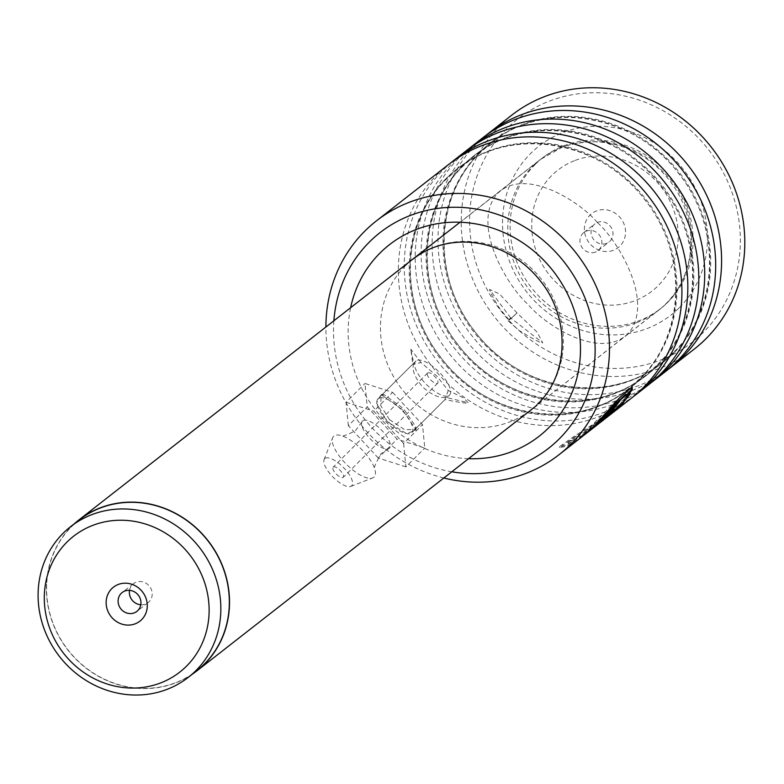 <?xml version="1.0" encoding="UTF-8"?>
<svg xmlns="http://www.w3.org/2000/svg" width="784" height="784" viewBox="0 0 784 784"><rect width="100%" height="100%" fill="white"/><g stroke="black" fill="none" stroke-linecap="round" stroke-linejoin="round"><path stroke-width="0.59" stroke-dasharray="3.92 2.94" d="M140.797 604.778A11.966 11.103 -128 0 0 145.432 604.111A11.966 11.103 -128 0 0 148.147 602.582A11.966 11.103 -128 0 0 150.469 587.716A11.966 11.103 -128 0 0 136.132 582.208A11.966 11.103 -128 0 0 133.417 583.727A11.966 11.103 -128 0 0 129.517 590.332M79.115 520.017A95.599 88.7 -128 0 0 60.505 638.872A95.599 88.7 -128 0 0 175.116 682.884A95.599 88.7 -128 0 0 196.813 670.702M613.343 250.302A21.531 19.982 52 0 1 586.167 237.699A21.531 19.982 52 0 1 596.604 210.876A21.531 19.982 52 0 1 623.78 223.479A21.531 19.982 52 0 1 613.343 250.302M606.483 243.412A11.486 10.653 52 0 1 592.714 238.12A11.486 10.653 52 0 1 594.948 223.842A11.486 10.653 52 0 1 597.555 222.382A11.486 10.653 52 0 1 611.324 227.664A11.486 10.653 52 0 1 609.09 241.942A11.486 10.653 52 0 1 606.483 243.412M595.37 252.085A11.486 10.653 52 0 1 581.601 246.803A11.486 10.653 52 0 1 583.845 232.525A11.486 10.653 52 0 1 586.442 231.064A11.486 10.653 52 0 1 600.211 236.347A11.486 10.653 52 0 1 597.976 250.625A11.486 10.653 52 0 1 595.37 252.085M74.696 523.467A95.795 88.876 -128 0 0 61.926 641.537A95.795 88.876 -128 0 0 175.195 683.06A95.795 88.876 -128 0 0 192.394 674.152M402.466 409.777L381.073 394.46L376.624 403.025L387.237 421.714L406.739 433.728L416.02 429.887L402.466 409.777M389.472 419.616L380.71 405.573L381.132 395.655L384.14 394.675L403.535 408.631L415.843 426.79L414.922 429.544L404.544 429.603L389.472 419.616L387.237 421.714M333.866 320.793A136.857 126.988 -128 0 0 451.8 471.782M443.822 478.005A148.343 137.641 52 0 1 325.899 327.016M703.209 332.465A141.649 131.428 52 0 1 511.805 323.469A141.649 131.428 52 0 1 506.748 128.703A141.649 131.428 52 0 1 698.152 137.71A141.649 131.428 52 0 1 703.209 332.465M511.687 115.219A148.343 137.641 -128 0 0 500.133 125.43A148.343 137.641 -128 0 0 499.82 323.273A148.343 137.641 -128 0 0 694.32 349.037M679.316 307.691A107.192 99.46 -128 0 0 675.485 160.299A107.192 99.46 -128 0 0 530.641 153.488A107.192 99.46 -128 0 0 534.472 300.88A107.192 99.46 -128 0 0 679.316 307.691M535.227 164.385A95.707 88.798 52 0 1 542.685 157.8A95.707 88.798 52 0 1 668.174 174.42A95.707 88.798 52 0 1 667.968 302.065A95.707 88.798 52 0 1 660.51 308.651A95.707 88.798 52 0 1 535.031 292.03A95.707 88.798 52 0 1 535.227 164.385M451.8 162.063A148.343 137.641 -128 0 0 443.156 169.922A148.343 137.641 -128 0 0 441.539 366.236A148.343 137.641 -128 0 0 634.364 395.802M631.443 398.145A148.343 137.641 52 0 1 436.943 372.38A148.343 137.641 52 0 1 437.256 174.538A148.343 137.641 52 0 1 448.811 164.326M468.685 148.882A148.343 137.641 -128 0 0 460.041 156.741A148.343 137.641 -128 0 0 458.415 353.045A148.343 137.641 -128 0 0 651.249 382.612M648.329 384.964A148.343 137.641 52 0 1 453.818 359.199A148.343 137.641 52 0 1 454.132 161.357A148.343 137.641 52 0 1 465.696 151.145M485.561 135.691A148.343 137.641 -128 0 0 476.917 143.55A148.343 137.641 -128 0 0 475.29 339.864A148.343 137.641 -128 0 0 668.125 369.431M665.204 371.783A148.343 137.641 52 0 1 470.704 346.009A148.343 137.641 52 0 1 471.017 148.166A148.343 137.641 52 0 1 482.572 137.955M631.718 386.796L614.362 402.388L581.836 435.679L566.283 445.43L559.384 446.723L574.907 435.747L609.795 413.844L590.185 429.162A147.392 136.749 -128 0 1 583.492 434.052L584.041 434.836L600.093 422.292L577.347 436.61L568.41 443.479L583.855 435.296M584.041 434.836A148.343 137.641 -128 0 0 590.773 429.916M582.424 436.433L566.724 446.272L559.766 447.586L575.172 436.688L609.893 414.981M413.785 363.462C411.61 369.372 414.501 377.124 422.458 386.737C431.337 394.754 439.109 398.301 445.792 397.39L468.195 402.721L463.05 397.664L448.272 390.481L436.521 375.752L420.988 362.512C413.864 364.286 411.473 364.599 413.785 363.462L412.796 364.119L410.777 349.145L413.785 363.462M510.609 317.883L489.49 289.414L499.408 293.853L516.979 312.904L537.099 332.102L542.704 342.863L510.609 317.883A11.966 0.5 136 0 0 508.11 320.793A11.966 0.5 136 0 0 517.166 312.757M420.988 362.512L410.777 349.145M448.272 390.481L444.979 399.556C459.63 402.574 467.362 403.633 468.195 402.721M414.922 429.544L444.979 399.556M510.796 317.736A11.966 0.5 136 0 0 509.022 319.892A11.966 0.5 136 0 0 516.979 312.904M624.975 399.526L629.748 392.892L623.809 399.37L619.732 404.436L620.409 405.112M623.809 399.37L624.525 400.007M619.732 404.436L607.59 413.864L608.266 414.54M608.57 414.354L607.894 413.687L613.784 407.092L614.499 407.729M613.784 407.092A147.392 136.749 -128 0 0 619.223 400.105L619.977 400.693M619.223 400.105L601.563 419.842L604.562 417.5M601.338 421.135L600.691 420.42L601.563 419.842L602.2 420.557M617.028 407.749L624.309 400.31M629.748 392.892L630.483 393.49M609.795 413.844L610.824 414.256M610.226 413.501L590.607 428.828L591.195 429.583M583.492 434.052L599.544 421.508L600.093 422.292M599.544 421.508L576.887 435.777L567.979 442.637L584.668 433.464L610.824 408.043M625.887 394.136L625.73 396.038L626.475 396.635M625.73 396.038L626.759 394.871M362.659 420.851A19.139 7.095 45.1 0 0 361.836 421.998A19.139 7.095 45.1 0 0 370.959 439.589A19.139 7.095 45.1 0 0 388.521 448.762A19.139 7.095 45.1 0 0 389.305 448.311A19.139 7.095 45.1 0 0 381.494 430.073A19.139 7.095 45.1 0 0 362.659 420.851M333.21 467.088A7.174 2.656 -134.9 0 1 340.187 470.449A7.174 2.656 -134.9 0 1 343.274 477.319A7.174 2.656 -134.9 0 1 343.206 477.387A7.174 2.656 -134.9 0 1 336.228 474.026A7.174 2.656 -134.9 0 1 333.141 467.156A7.174 2.656 -134.9 0 1 333.21 467.088M427.643 372.959A7.174 2.656 -134.9 0 1 434.61 376.32A7.174 2.656 -134.9 0 1 437.707 383.19A7.174 2.656 -134.9 0 1 437.629 383.249A7.174 2.656 -134.9 0 1 430.661 379.887A7.174 2.656 -134.9 0 1 427.574 373.017A7.174 2.656 -134.9 0 1 427.643 372.959M324.88 458.503A19.139 7.095 45.1 0 0 324.057 459.659A19.139 7.095 45.1 0 0 333.18 477.25A19.139 7.095 45.1 0 0 350.732 486.423A19.139 7.095 45.1 0 0 351.526 485.962A19.139 7.095 45.1 0 0 343.715 467.725A19.139 7.095 45.1 0 0 324.88 458.503M333.847 436.071A28.714 10.643 45.1 0 0 332.612 437.805A28.714 10.643 45.1 0 0 346.293 464.177A28.714 10.643 45.1 0 0 372.625 477.946A28.714 10.643 45.1 0 0 373.811 477.26A28.714 10.643 45.1 0 0 374.968 469.763A28.714 10.643 45.1 0 0 340.795 435.483A28.714 10.643 45.1 0 0 333.847 436.071M415.981 360.944A23.932 8.869 45.1 0 0 415.745 361.159A23.932 8.869 45.1 0 0 426.055 384.052A23.932 8.869 45.1 0 0 449.291 395.263A23.932 8.869 45.1 0 0 449.526 395.048A23.932 8.869 45.1 0 0 439.226 372.155A23.932 8.869 45.1 0 0 415.981 360.944M378.211 398.595A23.932 8.869 45.1 0 0 377.976 398.811A23.932 8.869 45.1 0 0 388.276 421.704A23.932 8.869 45.1 0 0 411.522 432.915A23.932 8.869 45.1 0 0 411.757 432.699A23.932 8.869 45.1 0 0 401.447 409.807A23.932 8.869 45.1 0 0 378.211 398.595M392.598 392.333L422.498 424.634L424.771 448.056L397.125 439.177L367.226 406.876L364.962 383.454L392.598 392.333L373.713 411.159L403.613 443.46L422.498 424.634M403.613 443.46L405.877 466.882L424.771 448.056M405.877 466.882L378.241 458.003L397.125 439.177M378.241 458.003L348.341 425.702L367.226 406.876M348.341 425.702L346.077 402.28L364.962 383.454M346.077 402.28L373.713 411.159M597.594 222.764C618.409 241.266 654.013 301.262 629.15 332.387C602.475 361.63 545.968 326.105 527.955 304.329C507.14 285.837 471.537 225.831 496.409 194.706C523.085 165.463 579.582 200.988 597.594 222.764M575.191 160.406A76.656 71.119 52 0 1 671.917 205.281A76.656 71.119 52 0 1 634.766 300.772A76.656 71.119 52 0 1 538.04 255.898A76.656 71.119 52 0 1 575.191 160.406M636.579 322.685A95.795 88.876 -128 0 0 658.315 310.474A95.795 88.876 -128 0 0 676.964 191.384A95.795 88.876 -128 0 0 562.118 147.274A95.795 88.876 -128 0 0 540.382 159.485A95.795 88.876 -128 0 0 521.732 278.585A95.795 88.876 -128 0 0 636.579 322.685M445.841 178.801A139.65 129.576 -128 0 0 450.829 370.812A139.65 129.576 -128 0 0 639.528 379.691A139.65 129.576 -128 0 0 634.54 187.67A139.65 129.576 -128 0 0 445.841 178.801M462.717 165.61A139.65 129.576 -128 0 0 467.705 357.631A139.65 129.576 -128 0 0 656.414 366.5A139.65 129.576 -128 0 0 651.426 174.489A139.65 129.576 -128 0 0 462.717 165.61M479.602 152.429A139.65 129.576 -128 0 0 484.59 344.441A139.65 129.576 -128 0 0 673.289 353.319A139.65 129.576 -128 0 0 668.301 161.298A139.65 129.576 -128 0 0 479.602 152.429M405.534 265.688A95.707 88.798 -128 0 0 405.338 393.323A95.707 88.798 -128 0 0 530.817 409.954A95.707 88.798 -128 0 0 538.275 403.368A95.707 88.798 -128 0 0 538.481 275.723A95.707 88.798 -128 0 0 412.992 259.102A95.707 88.798 -128 0 0 405.534 265.688M468.567 458.679A121.549 112.778 52 0 1 350.634 307.691M640.332 379.064A139.65 129.576 -128 0 0 635.344 187.053A139.65 129.576 -128 0 0 446.635 178.174A139.65 129.576 -128 0 0 451.623 370.195A139.65 129.576 -128 0 0 640.332 379.064M657.208 365.883A139.65 129.576 -128 0 0 652.219 173.862A139.65 129.576 -128 0 0 463.511 164.993A139.65 129.576 -128 0 0 468.499 357.004A139.65 129.576 -128 0 0 657.208 365.883M674.083 352.692A139.65 129.576 -128 0 0 669.105 160.681A139.65 129.576 -128 0 0 480.396 151.802A139.65 129.576 -128 0 0 485.384 343.823A139.65 129.576 -128 0 0 674.083 352.692M133.417 583.727L122.167 592.518M583.845 232.525L594.948 223.842M460.051 222.235L540.382 159.485L562.794 146.902C605.219 133.946 641.39 145.148 671.32 180.506C702.729 219.785 697.064 281.74 658.315 310.474L537.011 405.22M597.976 250.625L609.09 241.942M148.147 602.582L136.886 611.373M381.073 394.46L384.14 394.675M639.519 378.995L628.699 388.55C575.485 432.601 485.276 417.862 441.02 357.68C398.066 304.329 400.732 222.568 446.655 178.87L457.464 169.315C510.609 125.342 600.632 139.934 644.958 199.93C688.087 253.281 685.52 335.229 639.519 378.995M656.394 365.805L645.585 375.36C592.361 419.411 502.152 404.681 457.895 344.499C414.952 291.148 417.607 209.377 463.53 165.679L474.349 156.134C527.485 112.161 617.508 126.743 661.833 186.739C704.973 240.09 702.395 322.048 656.394 365.805M673.28 352.624L662.46 362.179C609.237 406.23 519.037 391.5 474.781 331.318C431.827 277.957 434.483 196.196 480.406 152.498L491.225 142.943C544.361 98.97 634.393 113.562 678.719 173.558C721.848 226.909 719.281 308.857 673.28 352.624M660.51 308.651L530.817 409.954L537.951 403.652M381.132 395.655L412.825 364.07M542.685 157.8L412.992 259.102M509.022 319.892L499.908 308.778C493.9 299.292 490.431 292.844 489.49 289.414M416.02 429.887L415.843 426.79M508.11 320.793L519.155 330.505C533.718 339.482 541.568 343.598 542.704 342.863M631.434 386.414L632.208 386.943M559.384 446.723L559.766 447.586M567.979 442.637L568.41 443.479M584.668 433.464L581.836 435.679M361.836 421.998L355.299 430.896C345.597 435.62 340.766 437.149 340.785 435.483L340.795 435.483M388.521 448.762L381.073 453.662C374.879 464.608 372.841 469.979 374.968 469.773L374.968 469.773M437.707 383.19L343.274 477.319M350.732 486.423L372.625 477.946M324.057 459.659L332.612 437.805M415.745 361.159L377.976 398.811M449.526 395.048L411.757 432.699M427.574 373.017L333.141 467.156"/><path stroke-width="1.18" d="M160.22 683.089A86.22 79.997 -128 0 0 202.007 575.672A86.22 79.997 -128 0 0 93.208 525.202A86.22 79.997 -128 0 0 51.421 632.619A86.22 79.997 -128 0 0 160.22 683.089M166.629 689.518A95.599 88.7 -128 0 0 188.317 677.337A95.599 88.7 -128 0 0 206.927 558.482A95.599 88.7 -128 0 0 92.316 514.461A95.599 88.7 -128 0 0 70.619 526.652A95.599 88.7 -128 0 0 52.009 645.506A95.599 88.7 -128 0 0 166.629 689.518M118.345 584.433A21.531 19.982 -128 0 0 107.908 611.255A21.531 19.982 -128 0 0 135.083 623.858A21.531 19.982 -128 0 0 145.52 597.036A21.531 19.982 -128 0 0 118.345 584.433M124.881 590.999A11.966 11.103 -128 0 0 122.167 592.518A11.966 11.103 -128 0 0 119.834 607.394A11.966 11.103 -128 0 0 134.172 612.902A11.966 11.103 -128 0 0 136.886 611.373A11.966 11.103 -128 0 0 139.219 596.506A11.966 11.103 -128 0 0 124.881 590.999M129.517 590.332A11.966 11.103 -128 0 0 140.797 604.778M188.317 677.337L196.813 670.702A95.599 88.7 -128 0 0 215.424 551.848A95.599 88.7 -128 0 0 100.813 507.826A95.599 88.7 -128 0 0 79.115 520.017L70.619 526.652M192.394 674.152A95.795 88.876 -128 0 0 196.931 670.849A95.795 88.876 -128 0 0 215.58 551.76A95.795 88.876 -128 0 0 100.734 507.65A95.795 88.876 -128 0 0 78.998 519.861A95.795 88.876 -128 0 0 74.696 523.467M451.8 471.782A136.857 126.988 -128 0 0 559.227 438.893A136.857 126.988 -128 0 0 554.337 250.713A136.857 126.988 -128 0 0 369.401 242.021A136.857 126.988 -128 0 0 333.866 320.793M325.899 327.016A148.343 137.641 52 0 1 364.815 231.123A148.343 137.641 52 0 1 376.369 220.912A148.343 137.641 52 0 1 570.879 246.676A148.343 137.641 52 0 1 570.566 444.518A148.343 137.641 52 0 1 559.002 454.73A148.343 137.641 52 0 1 443.822 478.005M668.125 369.431A148.343 137.641 -128 0 0 671.114 367.167L694.32 349.037A148.343 137.641 -128 0 0 705.884 338.825A148.343 137.641 -128 0 0 706.198 140.983A148.343 137.641 -128 0 0 511.687 115.219L488.481 133.349A148.343 137.641 -128 0 0 485.561 135.691M634.364 395.802A148.343 137.641 -128 0 0 637.353 393.539A148.343 137.641 -128 0 0 648.917 383.327A148.343 137.641 -128 0 0 649.23 185.485A148.343 137.641 -128 0 0 454.72 159.711A148.343 137.641 -128 0 0 451.8 162.063M376.369 220.912L448.811 164.326A148.343 137.641 52 0 1 643.321 190.1A148.343 137.641 52 0 1 643.007 387.933A148.343 137.641 52 0 1 631.443 398.145L591.195 429.583A148.343 137.641 -128 0 1 590.773 429.916L585.266 434.218L597.212 423.703L616.959 402.741L626.641 394.715L626.475 396.635L632.188 389.922L632.208 386.943L619.487 397.831L594.292 425.986L582.424 436.433L559.002 454.73M651.249 382.612A148.343 137.641 -128 0 0 654.228 380.348A148.343 137.641 -128 0 0 665.792 370.136A148.343 137.641 -128 0 0 666.106 172.294A148.343 137.641 -128 0 0 471.605 146.53A148.343 137.641 -128 0 0 468.685 148.882M454.72 159.711L465.696 151.145A148.343 137.641 52 0 1 660.197 176.91A148.343 137.641 52 0 1 659.883 374.752A148.343 137.641 52 0 1 648.329 384.964L637.353 393.539M671.114 367.167A148.343 137.641 -128 0 0 682.678 356.955A148.343 137.641 -128 0 0 682.982 159.113A148.343 137.641 -128 0 0 488.481 133.349M471.605 146.53L482.572 137.955A148.343 137.641 52 0 1 677.082 163.729A148.343 137.641 52 0 1 676.768 361.571A148.343 137.641 52 0 1 665.204 371.783L654.228 380.348M608.57 414.354L614.499 407.729A148.343 137.641 -128 0 0 619.977 400.693L601.338 421.135L621.634 404.632L630.483 393.49L620.409 405.112L608.57 414.354L607.59 413.864M583.855 435.296L585.266 434.218M609.893 414.981L610.383 414.609M613.784 407.092L614.499 407.729M604.562 417.5L616.969 407.807L617.596 408.523M624.309 400.31L624.975 399.526M626.759 394.871L631.434 389.354L631.718 386.796M631.434 389.354L632.188 389.922M610.824 408.043L625.887 394.136L626.641 394.715M350.634 307.691A121.549 112.778 52 0 1 380.015 253.036A121.549 112.778 52 0 1 544.263 260.758A121.549 112.778 52 0 1 548.604 427.888A121.549 112.778 52 0 1 468.567 458.679M601.563 419.842L602.2 420.557M196.931 670.849L537.011 405.22M78.998 519.861L460.051 222.235M412.992 259.102C427.515 247.891 444.381 242.217 463.609 242.06C477.485 242.109 491.029 245.294 504.22 251.625C518.391 258.553 530.464 268.363 540.46 281.054C570.772 318.441 568.567 374.821 537.951 403.652"/></g></svg>
